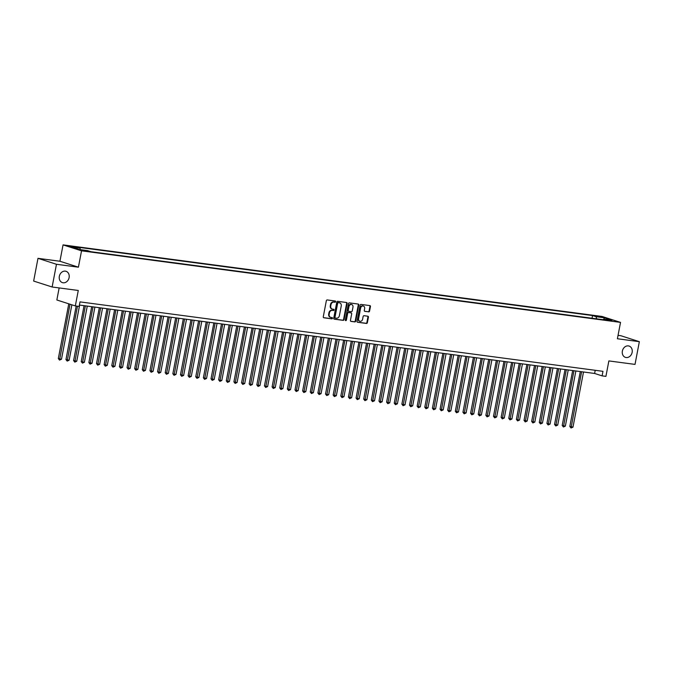 <?xml version="1.0" encoding="UTF-8"?>
<svg xmlns="http://www.w3.org/2000/svg" width="673" height="673" viewBox="0 0 673 673"><rect width="100%" height="100%" fill="white"/><g stroke="black" fill="none" stroke-linecap="round" stroke-linejoin="round"><path stroke-width="1.01" d="M335.625 301.689A0.639 0.53 107.8 0 0 335.221 300.999L327.263 299.939A0.909 0.749 107.8 0 0 326.338 300.73L323.276 316.79A0.909 0.749 107.8 0 0 323.856 317.782L331.823 318.842A0.639 0.53 107.8 0 0 332.058 317.589L331.023 317.454A2.919 2.406 107.8 0 1 330.679 317.378A2.919 2.406 107.8 0 1 329.173 314.283L329.425 312.945A2.919 2.406 107.8 0 1 332.369 310.404L333.404 310.547A0.639 0.53 107.8 0 0 333.64 309.294L332.613 309.159A2.919 2.406 107.8 0 1 332.26 309.084A2.919 2.406 107.8 0 1 330.754 305.988L331.015 304.65A2.919 2.406 107.8 0 1 333.951 302.11L334.986 302.244A0.639 0.53 107.8 0 0 335.625 301.689M332.016 308.983A2.919 2.406 107.8 0 1 331.764 308.915A2.919 2.406 107.8 0 1 330.258 305.828L330.51 304.482A2.919 2.406 107.8 0 1 333.455 301.95L334.481 302.084A0.639 0.53 107.8 0 0 334.977 300.966M323.545 317.648L331.318 318.682A0.639 0.53 107.8 0 0 331.814 317.563M330.435 317.277A2.919 2.406 107.8 0 1 330.182 317.219A2.919 2.406 107.8 0 1 328.676 314.123L328.929 312.785A2.919 2.406 107.8 0 1 331.873 310.245L332.899 310.388A0.639 0.53 107.8 0 0 333.396 309.26M622.374 351.07A5.939 4.904 107.8 0 0 625.436 357.371A5.939 4.904 107.8 0 0 632.14 352.366A5.939 4.904 107.8 0 0 629.078 346.057A5.939 4.904 107.8 0 0 622.374 351.07M59.333 276.309A5.939 4.904 107.8 0 0 62.404 282.618A5.939 4.904 107.8 0 0 69.109 277.604A5.939 4.904 107.8 0 0 66.038 271.303A5.939 4.904 107.8 0 0 59.333 276.309M597.187 316.041L601.704 317.118L597.187 316.041M368.661 311.885A0.909 0.749 107.8 0 0 369.578 311.094L370.444 306.585A0.909 0.749 107.8 0 0 369.864 305.592L361.022 304.423A0.909 0.749 107.8 0 0 360.097 305.214L357.035 321.273A0.909 0.749 107.8 0 0 357.615 322.266L366.457 323.444A0.909 0.749 107.8 0 0 367.374 322.645L368.417 317.21A0.909 0.749 107.8 0 0 367.837 316.217L364.051 315.713A0.909 0.749 107.8 0 0 363.134 316.503L362.621 319.204A2.44 2.011 107.8 0 1 359.87 321.257A2.44 2.011 107.8 0 1 358.608 318.674L360.627 308.099A2.44 2.011 107.8 0 1 363.378 306.047A2.44 2.011 107.8 0 1 364.631 308.629L364.295 310.396A0.909 0.749 107.8 0 0 364.875 311.38L368.165 311.725A0.909 0.749 107.8 0 0 369.082 310.934L369.94 306.425A0.909 0.749 107.8 0 0 369.679 305.576M56.465 264.279L78.413 267.189L59.931 261.25L37.982 258.331L56.465 264.279L52.132 287.001L78.278 290.475L75.326 305.929L79.145 306.434L80.011 301.891L602.966 371.328L602.099 375.871L605.919 376.375L608.863 360.921L635.018 364.396L639.35 341.674L620.868 335.726L618.05 335.356M78.413 267.189L81.534 250.827L620.523 322.392L617.402 338.755L639.35 341.674M347.133 303.498A0.909 0.749 107.8 0 0 346.553 302.505L337.711 301.327A0.909 0.749 107.8 0 0 336.794 302.118L333.732 318.178A0.909 0.749 107.8 0 0 334.313 319.17L343.154 320.348A0.909 0.749 107.8 0 0 344.071 319.557L347.133 303.498L346.637 303.33A0.909 0.749 107.8 0 0 346.368 302.48M349.371 302.875L358.213 304.053A0.909 0.749 107.8 0 1 358.785 305.037L355.723 321.105A0.909 0.749 107.8 0 1 354.806 321.896L351.02 321.391A0.909 0.749 107.8 0 1 350.44 320.398L351.685 313.887A0.909 0.749 107.8 0 0 351.104 312.895L348.597 312.558A0.909 0.749 107.8 0 0 347.672 313.357L346.385 320.138A0.639 0.53 107.8 0 1 345.333 319.995L348.446 303.666A0.909 0.749 107.8 0 1 349.371 302.875M52.132 287.001L33.65 281.062L37.982 258.331M72.718 246.999L75.679 247.269L71.304 246.225L68.343 245.965L72.718 246.999M81.534 250.827L63.052 244.888L602.041 316.453L620.523 322.392M592.03 318.245L592.543 315.561L76.453 247.033L79.952 248.16L80.407 249.649M592.543 315.561L596.034 316.68L604.43 317.799L612.026 320.239L603.631 319.128L607.122 320.247L91.04 251.727L87.54 250.6L79.145 249.49L71.557 247.041L79.952 248.16M59.148 287.935L56.852 299.981L75.326 305.929M59.931 261.25L63.052 244.888M79.414 305.054L594.612 373.465L602.099 375.871M595.218 370.293L594.612 373.465M603.631 319.128L603.101 319.717M596.699 318.867L596.034 316.68M604.43 317.799L603.824 319.153M333.993 319.036L342.65 320.188A0.909 0.749 107.8 0 0 343.575 319.397L346.637 303.33M338.3 302.69A0.639 0.53 107.8 0 0 337.661 303.245L334.969 317.336A0.639 0.53 107.8 0 0 335.373 318.035L336.458 318.178A2.919 2.406 107.8 0 0 339.402 315.637L341.236 306.005A2.919 2.406 107.8 0 0 339.739 302.909A2.919 2.406 107.8 0 0 339.385 302.833L337.804 302.522A0.639 0.53 107.8 0 0 337.156 303.077L337.661 303.245M335.221 317.984L334.876 317.875A0.639 0.53 107.8 0 1 334.464 317.176L337.156 303.077M339.478 302.842A2.919 2.406 107.8 0 0 339.234 302.749A2.919 2.406 107.8 0 0 338.889 302.673L339.385 302.833M337.804 302.522L338.889 302.673M350.709 321.257L354.309 321.736A0.909 0.749 107.8 0 0 355.226 320.937L358.288 304.877A0.909 0.749 107.8 0 0 358.028 304.028M350.818 312.802A0.909 0.749 107.8 0 0 350.608 312.735L348.092 312.398A0.909 0.749 107.8 0 0 347.175 313.197L345.88 319.978L346.385 320.138M345.434 320.508A0.639 0.53 107.8 0 0 345.88 319.978M352.972 307.132A2.44 2.011 107.8 0 0 351.718 304.541A2.44 2.011 107.8 0 0 348.967 306.594L348.252 310.32A0.909 0.749 107.8 0 0 348.833 311.313L351.34 311.649A0.909 0.749 107.8 0 0 352.265 310.85L352.972 307.132M351.457 304.482A2.44 2.011 107.8 0 0 351.213 304.381A2.44 2.011 107.8 0 0 348.463 306.434L348.967 306.594M348.622 311.246L348.336 311.153A0.909 0.749 107.8 0 1 347.756 310.16L348.463 306.434M364.564 311.246L368.165 311.725M363.117 305.979A2.44 2.011 107.8 0 0 362.882 305.879A2.44 2.011 107.8 0 0 360.122 307.94L360.627 308.099M359.626 321.156A2.44 2.011 107.8 0 1 359.365 321.097A2.44 2.011 107.8 0 1 358.112 318.514L360.122 307.94M357.304 322.131L365.961 323.284A0.909 0.749 107.8 0 0 366.878 322.485L367.921 317.042A0.909 0.749 107.8 0 0 367.651 316.192M68.772 303.817L58.324 358.558L59.577 358.961L61.487 359.214L71.86 304.81M70.017 304.221L59.544 360.097L58.324 358.558M61.487 359.214L59.544 360.097M76.175 306.038L65.962 359.567L69.117 360.223L79.633 305.088M77.462 306.215L67.182 361.107L65.962 359.567M69.117 360.223L67.182 361.107M84.066 305.677L73.593 360.585L76.756 361.241L87.271 306.097M85.362 305.845L74.812 362.124L73.593 360.585M76.756 361.241L74.812 362.124M91.705 306.686L81.231 361.594L82.476 361.998L84.386 362.251L94.901 307.115M93 306.863L82.451 363.134L81.231 361.594M84.386 362.251L82.451 363.134M99.335 307.704L88.861 362.612L92.024 363.269L102.54 308.125M100.63 307.872L90.081 364.152L88.861 362.612M92.024 363.269L90.081 364.152M106.973 308.714L96.5 363.622L97.745 364.026L99.654 364.278L110.17 309.143M108.269 308.89L97.72 365.161L96.5 363.622M99.654 364.278L97.72 365.161M114.603 309.731L104.13 364.64L107.293 365.296L117.809 310.152M115.899 309.9L105.35 366.179L104.13 364.64M107.293 365.296L105.35 366.179M122.242 310.741L111.768 365.649L113.014 366.053L114.923 366.305L125.439 311.17M123.538 310.918L112.988 367.189L111.768 365.649M114.923 366.305L112.988 367.189M129.872 311.759L119.399 366.667L122.562 367.323L133.077 312.179M131.168 311.927L120.618 368.207L119.399 366.667M122.562 367.323L120.618 368.207M137.511 312.768L127.037 367.677L128.282 368.081L130.192 368.333L140.707 313.197M138.806 312.945L128.257 369.216L127.037 367.677M130.192 368.333L128.257 369.216M145.141 313.786L134.667 368.695L137.83 369.351L148.346 314.207M146.436 313.954L135.887 370.234L134.667 368.695M137.83 369.351L135.887 370.234M152.779 314.796L142.306 369.704L143.551 370.108L145.461 370.36L155.976 315.225M154.075 314.972L143.526 371.244L142.306 369.704M145.461 370.36L143.526 371.244M160.41 315.814L149.936 370.722L153.099 371.378L163.615 316.234M161.705 315.982L151.164 372.262L149.936 370.722M153.099 371.378L151.164 372.262M168.048 316.823L157.575 371.732L158.82 372.135L160.729 372.388L171.245 317.252M169.344 317L158.794 373.271L157.575 371.732M160.729 372.388L158.794 373.271M175.678 317.841L165.205 372.749L168.368 373.406L178.883 318.262M176.974 318.009L166.433 374.289L165.205 372.749M168.368 373.406L166.433 374.289M183.317 318.851L172.843 373.759L174.088 374.163L175.998 374.415L186.514 319.28M184.612 319.027L174.063 375.298L172.843 373.759M175.998 374.415L174.063 375.298M190.947 319.868L180.473 374.777L183.636 375.433L194.152 320.289M192.242 320.037L181.702 376.316L180.473 374.777M183.636 375.433L181.702 376.316M198.585 320.878L188.112 375.786L189.357 376.19L191.267 376.443L201.791 321.307M199.881 321.055L189.332 377.326L188.112 375.786M191.267 376.443L189.332 377.326M206.216 321.896L195.742 376.804L198.905 377.46L209.421 322.317M207.511 322.064L196.97 378.344L195.742 376.804M198.905 377.46L196.97 378.344M213.854 322.905L203.381 377.814L204.626 378.218L206.535 378.47L217.059 323.334M215.15 323.082L204.6 379.353L203.381 377.814M206.535 378.47L204.6 379.353M221.493 323.923L211.011 378.832L214.174 379.488L224.689 324.344M222.78 324.092L212.239 380.371L211.011 378.832M214.174 379.488L212.239 380.371M229.123 324.933L218.649 379.841L219.894 380.245L221.804 380.497L232.328 325.362M230.418 325.109L219.869 381.381L218.649 379.841M221.804 380.497L219.869 381.381M236.761 325.951L226.279 380.859L229.443 381.515L239.958 326.371M238.049 326.119L227.508 382.399L226.279 380.859M229.443 381.515L227.508 382.399M244.392 326.96L233.918 381.869L235.163 382.272L237.073 382.525L247.597 327.389M245.687 327.128L235.138 383.408L233.918 381.869M237.073 382.525L235.138 383.408M252.03 327.978L241.548 382.887L244.711 383.543L255.227 328.399M253.317 328.146L242.776 384.426L241.548 382.887M244.711 383.543L242.776 384.426M259.66 328.988L249.187 383.896L250.432 384.3L252.341 384.552L262.865 329.417M260.956 329.156L250.406 385.436L249.187 383.896M252.341 384.552L250.406 385.436M267.299 330.006L256.817 384.914L259.98 385.57L270.496 330.426M268.586 330.174L258.045 386.453L256.817 384.914M259.98 385.57L258.045 386.453M274.929 331.015L264.455 385.923L265.7 386.327L267.61 386.58L278.134 331.444M276.224 331.183L265.675 387.463L264.455 385.923M267.61 386.58L265.675 387.463M282.567 332.033L272.085 386.941L275.249 387.598L285.764 332.454M283.855 332.201L273.314 388.481L272.085 386.941M275.249 387.598L273.314 388.481M290.198 333.042L279.724 387.951L280.969 388.355L282.879 388.607L293.403 333.471M291.493 333.211L280.944 389.49L279.724 387.951M282.879 388.607L280.944 389.49M297.836 334.06L287.354 388.969L290.517 389.625L301.033 334.481M299.123 334.229L288.582 390.508L287.354 388.969M290.517 389.625L288.582 390.508M305.466 335.07L294.993 389.978L296.238 390.382L298.147 390.634L308.671 335.499M306.762 335.238L296.213 391.518L294.993 389.978M298.147 390.634L296.213 391.518M313.105 336.088L302.623 390.996L305.786 391.652L316.302 336.508M314.392 336.256L303.851 392.536L302.623 390.996M305.786 391.652L303.851 392.536M320.735 337.097L310.261 392.006L311.506 392.409L313.416 392.662L323.94 337.526M322.031 337.266L311.481 393.545L310.261 392.006M313.416 392.662L311.481 393.545M328.374 338.115L317.892 393.024L321.055 393.68L331.57 338.536M329.661 338.283L319.12 394.563L317.892 393.024M321.055 393.68L319.12 394.563M336.004 339.125L325.53 394.033L326.775 394.437L328.685 394.689L339.209 339.554M337.299 339.293L326.75 395.573L325.53 394.033M328.685 394.689L326.75 395.573M343.642 340.143L333.16 395.051L336.323 395.707L346.839 340.563M344.929 340.311L334.388 396.59L333.16 395.051M336.323 395.707L334.388 396.59M351.272 341.152L340.799 396.061L342.044 396.464L343.953 396.717L354.478 341.581M352.568 341.32L342.019 397.6L340.799 396.061M343.953 396.717L342.019 397.6M358.911 342.17L348.429 397.078L351.592 397.735L362.108 342.591M360.198 342.338L349.657 398.618L348.429 397.078M351.592 397.735L349.657 398.618M366.541 343.18L356.067 398.088L357.313 398.492L359.222 398.744L369.746 343.609M367.837 343.348L357.287 399.627L356.067 398.088M359.222 398.744L357.287 399.627M374.18 344.197L363.698 399.106L366.861 399.762L377.376 344.618M375.467 344.366L364.926 400.645L363.698 399.106M366.861 399.762L364.926 400.645M381.81 345.207L371.336 400.115L372.581 400.519L374.491 400.772L385.015 345.636M383.105 345.375L372.556 401.655L371.336 400.115M374.491 400.772L372.556 401.655M389.448 346.225L378.966 401.133L382.129 401.789L392.645 346.645M390.735 346.393L380.195 402.673L378.966 401.133M382.129 401.789L380.195 402.673M397.078 347.234L386.605 402.143L387.85 402.547L389.76 402.799L400.284 347.663M398.374 347.403L387.825 403.682L386.605 402.143M389.76 402.799L387.825 403.682M404.717 348.252L394.243 403.161L397.398 403.817L407.914 348.673M406.004 348.421L395.463 404.7L394.243 403.161M397.398 403.817L395.463 404.7M412.347 349.262L401.874 404.17L403.119 404.574L405.028 404.826L415.552 349.691M413.643 349.43L403.093 405.71L401.874 404.17M405.028 404.826L403.093 405.71M419.986 350.28L409.512 405.188L412.667 405.844L423.182 350.7M421.273 350.448L410.732 406.728L409.512 405.188M412.667 405.844L410.732 406.728M427.616 351.289L417.142 406.198L418.387 406.601L420.297 406.854L430.821 351.718M428.911 351.457L418.362 407.737L417.142 406.198M420.297 406.854L418.362 407.737M435.254 352.299L424.781 407.215L427.935 407.872L438.451 352.728M436.541 352.475L426.001 408.755L424.781 407.215M427.935 407.872L426.001 408.755M442.884 353.317L432.411 408.225L433.656 408.629L435.566 408.881L446.09 353.746M444.18 353.485L433.631 409.764L432.411 408.225M435.566 408.881L433.631 409.764M450.523 354.326L440.049 409.243L443.204 409.899L453.72 354.755M451.81 354.503L441.269 410.782L440.049 409.243M443.204 409.899L441.269 410.782M458.153 355.344L447.68 410.252L448.925 410.656L450.834 410.909L461.358 355.773M459.449 355.512L448.899 411.792L447.68 410.252M450.834 410.909L448.899 411.792M465.792 356.354L455.318 411.27L458.473 411.926L468.988 356.783M467.079 356.53L456.538 412.81L455.318 411.27M458.473 411.926L456.538 412.81M473.422 357.371L462.948 412.28L466.103 412.936L476.627 357.792M474.717 357.54L464.168 413.819L462.948 412.28M466.103 412.936L464.168 413.819M481.06 358.381L470.587 413.298L473.742 413.954L484.257 358.81M482.348 358.558L471.807 414.837L470.587 413.298M473.742 413.954L471.807 414.837M488.691 359.399L478.217 414.307L481.372 414.963L491.896 359.819M489.986 359.567L479.437 415.847L478.217 414.307M481.372 414.963L479.437 415.847M496.329 360.408L485.856 415.325L487.101 415.721L489.01 415.973L499.526 360.837M497.616 360.585L487.075 416.865L485.856 415.325M489.01 415.973L487.075 416.865M503.959 361.426L493.486 416.335L496.64 416.991L507.164 361.847M505.255 361.594L494.705 417.874L493.486 416.335M496.64 416.991L494.705 417.874M511.598 362.436L501.124 417.353L502.369 417.748L504.279 418L514.795 362.865M512.885 362.612L502.344 418.892L501.124 417.353M504.279 418L502.344 418.892M519.228 363.454L508.754 418.362L511.909 419.018L522.433 363.874M520.523 363.622L509.974 419.902L508.754 418.362M511.909 419.018L509.974 419.902M526.866 364.463L516.393 419.38L517.638 419.775L519.548 420.028L530.063 364.892M528.154 364.64L517.613 420.919L516.393 419.38M519.548 420.028L517.613 420.919M534.497 365.481L524.023 420.389L527.178 421.046L537.702 365.902M535.792 365.649L525.243 421.929L524.023 420.389M527.178 421.046L525.243 421.929M542.135 366.491L531.662 421.407L532.907 421.803L534.816 422.055L545.332 366.92M543.422 366.667L532.881 422.947L531.662 421.407M534.816 422.055L532.881 422.947M549.765 367.508L539.292 422.417L542.446 423.073L552.97 367.929M551.061 367.677L540.512 423.956L539.292 422.417M542.446 423.073L540.512 423.956M557.404 368.518L546.93 423.435L548.175 423.83L550.085 424.083L560.601 368.947M558.691 368.695L548.15 424.974L546.93 423.435M550.085 424.083L548.15 424.974M565.034 369.536L554.56 424.444L557.715 425.1L568.239 369.957M566.33 369.704L555.78 425.984L554.56 424.444M557.715 425.1L555.78 425.984M572.673 370.545L562.199 425.462L563.444 425.858L565.354 426.11L575.869 370.974M573.96 370.722L563.419 427.002L562.199 425.462M565.354 426.11L563.419 427.002M580.303 371.563L569.829 426.472L572.984 427.128L583.508 371.984M581.598 371.732L571.049 428.011L569.829 426.472M572.984 427.128L571.049 428.011M71.203 246.755L71.304 246.225M333.455 301.95L333.951 302.11M330.51 304.482L331.015 304.65M330.258 305.828L330.754 305.988M332.899 310.388L333.404 310.547M331.873 310.245L332.369 310.404M328.929 312.785L329.425 312.945M328.676 314.123L329.173 314.283M331.318 318.682L331.823 318.842M334.481 302.084L334.986 302.244M343.575 319.397L344.071 319.557M342.65 320.188L343.154 320.348M334.464 317.176L334.969 317.336M358.288 304.877L358.785 305.037M355.226 320.937L355.723 321.105M354.309 321.736L354.806 321.896M350.608 312.735L351.104 312.895M348.092 312.398L348.597 312.558M347.175 313.197L347.672 313.357M347.756 310.16L348.252 310.32M358.112 318.514L358.608 318.674M367.921 317.042L368.417 317.21M366.878 322.485L367.374 322.645M365.961 323.284L366.457 323.444M369.94 306.425L370.444 306.585M369.082 310.934L369.578 311.094M331.764 308.915L332.26 309.084M330.182 317.219L330.679 317.378M334.801 317.858L335.297 318.018M339.234 302.749L339.739 302.909M350.717 312.76L351.213 312.92M351.213 304.381L351.718 304.541M348.227 311.128L348.723 311.288M362.882 305.879L363.378 306.047M359.365 321.097L359.87 321.257"/></g></svg>
